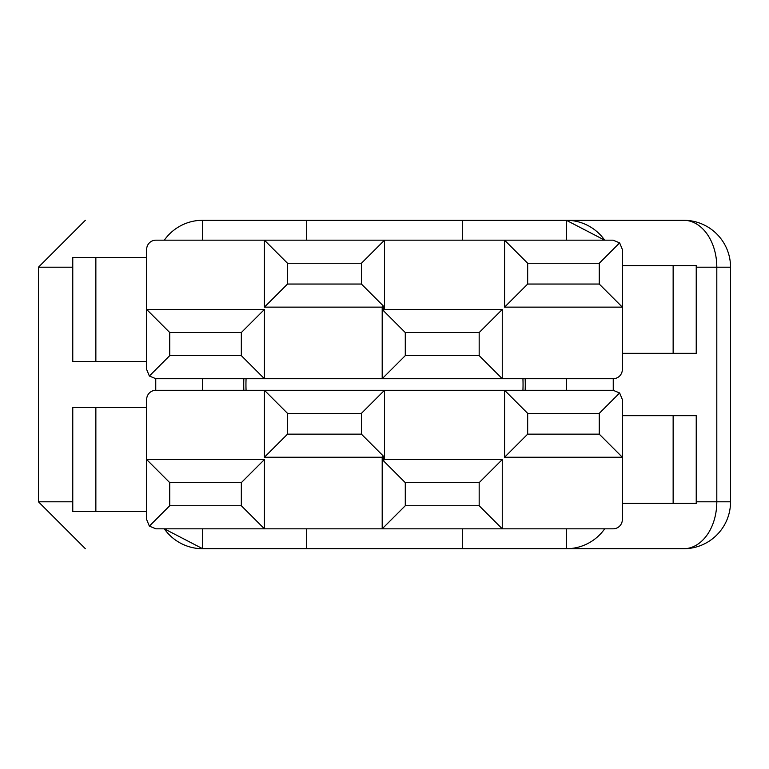 <?xml version="1.0" encoding="UTF-8"?>
<svg xmlns="http://www.w3.org/2000/svg" width="769" height="769" viewBox="0 0 769 769"><rect width="100%" height="100%" fill="white"/><g stroke="black" fill="none" stroke-linecap="round" stroke-linejoin="round"><path stroke-width="1.15" d="M287.519 284.049L361.411 284.049L361.411 263.267L287.519 263.267L287.519 284.049L264.421 307.139L264.421 240.178L155.896 240.178A9.238 9.238 0 0 0 146.658 249.416L146.658 309.455L264.421 309.455L264.421 378.723L382.193 378.723L382.193 307.139L264.421 307.139M241.331 332.544L169.747 332.544L169.747 355.634L241.331 355.634L241.331 332.544L264.421 309.455M527.669 284.049L599.253 284.049L599.253 263.267L527.669 263.267L527.669 284.049L504.579 307.139L504.579 240.178L613.104 240.178L619.641 242.879L599.253 263.267M673.144 265.574L673.144 353.327L696.233 353.327L696.233 265.574L622.342 265.574M146.658 361.411L95.856 361.411L95.856 257.5L146.658 257.5M95.856 257.5L72.767 257.5L72.767 361.411L95.856 361.411M287.519 263.267L264.421 240.178L384.5 240.178L384.5 309.455L502.263 309.455L502.263 378.723L613.104 378.723A9.238 9.238 0 0 0 622.342 369.495L622.342 307.139L504.579 307.139M527.669 263.267L504.579 240.178L384.5 240.178L361.411 263.267M479.174 355.634L502.263 378.723L382.193 378.723L405.282 355.634L479.174 355.634L479.174 332.544L405.282 332.544L405.282 355.634M241.331 355.634L264.421 378.723L155.896 378.723L149.359 376.022L169.747 355.634M149.359 376.022L146.658 369.495L146.658 309.455L169.747 332.544M619.641 242.879L622.342 249.416L622.342 307.139L599.253 284.049M673.144 353.327L622.342 353.327M361.411 284.049L383.347 305.985L382.193 307.139M384.5 309.455L383.347 310.609L383.347 305.985M405.282 332.544L383.347 310.609M502.263 309.455L479.174 332.544M522.93 378.723A138.545 138.545 0 0 1 522.93 390.277M246.07 390.277A138.545 138.545 0 0 1 246.07 378.723M287.519 434.149L361.411 434.149L361.411 413.366L287.519 413.366L287.519 434.149L264.421 457.238L264.421 390.277L155.896 390.277A9.238 9.238 0 0 0 146.658 399.505L146.658 459.545L264.421 459.545L264.421 528.822L382.193 528.822L382.193 457.238L264.421 457.238M241.331 482.644L169.747 482.644L169.747 505.733L241.331 505.733L241.331 482.644L264.421 459.545M527.669 434.149L599.253 434.149L599.253 413.366L527.669 413.366L527.669 434.149L504.579 457.238L504.579 390.277L613.104 390.277L619.641 392.978L599.253 413.366M673.144 415.673L673.144 503.426L696.233 503.426L696.233 415.673L622.342 415.673M146.658 511.5L95.856 511.5L95.856 407.589L146.658 407.589M95.856 407.589L72.767 407.589L72.767 511.5L95.856 511.5M287.519 413.366L264.421 390.277L384.5 390.277L384.5 459.545L502.263 459.545L502.263 528.822L613.104 528.822A9.238 9.238 0 0 0 622.342 519.584L622.342 457.238L504.579 457.238M527.669 413.366L504.579 390.277L384.5 390.277L361.411 413.366M479.174 505.733L502.263 528.822L382.193 528.822L405.282 505.733L479.174 505.733L479.174 482.644L405.282 482.644L405.282 505.733M241.331 505.733L264.421 528.822L155.896 528.822L149.359 526.121L169.747 505.733M149.359 526.121L146.658 519.584L146.658 459.545L169.747 482.644M619.641 392.978L622.342 399.505L622.342 457.238L599.253 434.149M673.144 503.426L622.342 503.426M361.411 434.149L383.347 456.084L382.193 457.238M384.5 459.545L383.347 460.698L383.347 456.084M405.282 482.644L383.347 460.698M502.263 459.545L479.174 482.644M243.85 378.723A140.765 140.765 0 0 0 243.85 390.277M525.15 390.277A140.765 140.765 0 0 0 525.15 378.723M164.316 240.178A46.919 46.919 0 0 1 202.68 220.27L683.631 220.27A46.919 46.919 0 0 1 730.55 267.199L730.55 501.801A46.919 46.919 0 0 1 683.631 548.73L202.68 548.73A46.919 46.919 0 0 1 164.316 528.822L202.68 548.73L202.68 528.822M85.369 548.73L38.45 501.801L38.45 267.199L85.369 220.27M696.233 501.801L716.804 501.801L716.804 267.199A46.919 33.182 90 0 0 683.631 220.27L566.32 220.27A46.919 46.919 0 0 1 604.684 240.178L566.32 220.27L566.32 240.178M155.751 390.277L155.751 378.723M613.249 378.723L613.249 390.277M443.155 220.27L462.313 220.27L462.313 240.178M306.687 240.178L306.687 220.27M462.313 548.73L462.313 528.822M306.687 548.73L306.687 528.822M604.684 528.822A46.919 46.919 0 0 1 566.32 548.73L566.32 528.822M566.32 390.277L566.32 378.723M202.68 378.723L202.68 390.277M38.45 501.801L72.767 501.801M72.767 267.199L38.45 267.199M730.55 267.199L696.233 267.199M202.68 240.178L202.68 220.27M730.55 501.801L716.804 501.801A46.919 33.182 90 0 1 683.631 548.73"/></g></svg>
